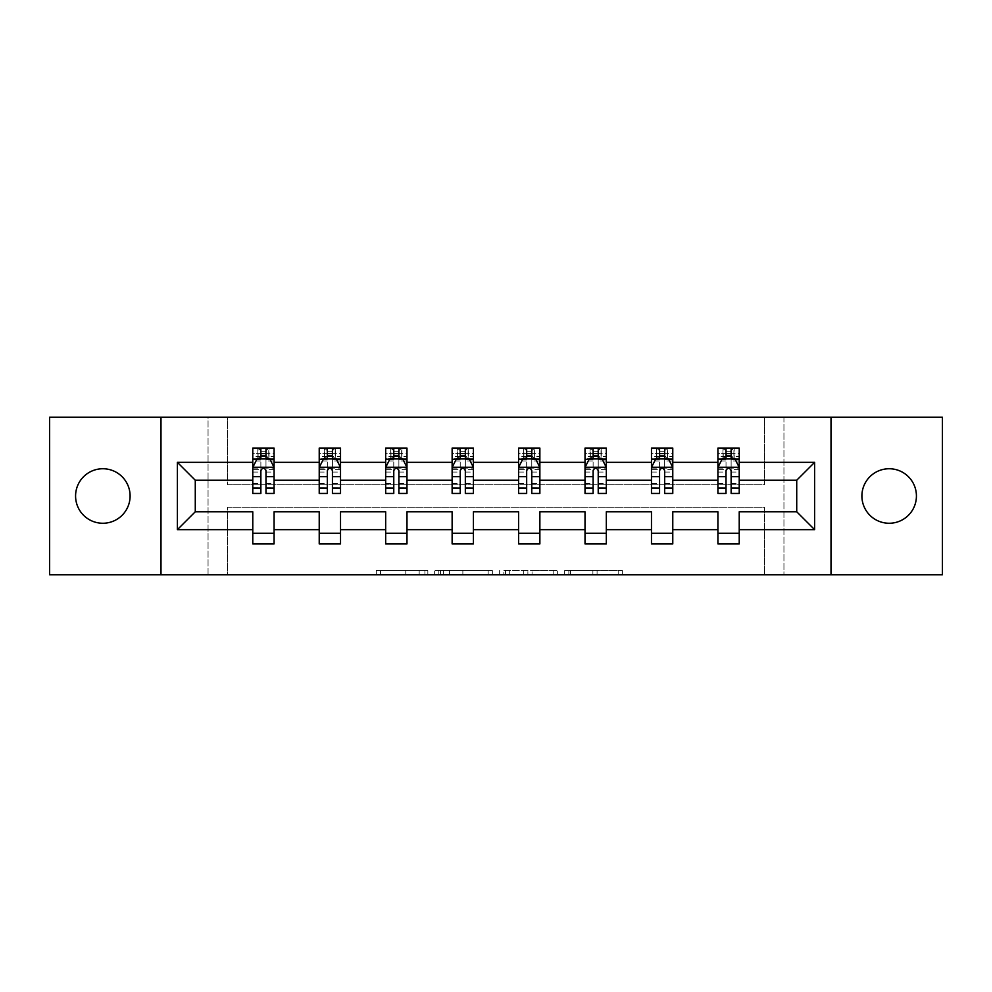 <?xml version="1.0" encoding="UTF-8"?>
<svg xmlns="http://www.w3.org/2000/svg" width="992" height="992" viewBox="0 0 992 992"><rect width="100%" height="100%" fill="white"/><g stroke="black" fill="none" stroke-linecap="round" stroke-linejoin="round"><path stroke-width="0.74" stroke-dasharray="4.96 3.72" d="M427.85 574.802L380.494 574.802L427.85 574.802L427.85 570.536L405.79 570.536L405.79 574.802L405.79 570.536L427.85 570.536L427.85 574.802L427.85 570.536L405.79 570.536L405.79 574.802L405.79 570.536L427.85 570.536L380.494 570.536L427.85 570.536M889.154 468.745A27.255 27.255 0 0 0 861.899 496A27.255 27.255 0 0 0 889.154 523.255A27.255 27.255 0 0 0 916.422 496A27.255 27.255 0 0 0 889.154 468.745M102.846 468.745A27.255 27.255 0 0 0 75.578 496A27.255 27.255 0 0 0 102.846 523.255A27.255 27.255 0 0 0 130.101 496A27.255 27.255 0 0 0 102.846 468.745M49.6 574.802L49.6 417.198L208.06 417.198L208.06 574.802L49.6 574.802M942.4 417.198L942.4 574.802L783.94 574.802L783.94 417.198L942.4 417.198M618.19 574.802L568.85 574.802L618.19 574.802L618.19 570.536L597.072 570.536L622.368 570.536L622.368 574.802L622.368 570.536L568.85 570.536L622.368 570.536L622.368 574.802L622.368 570.536L618.19 570.536L618.19 574.802M592.894 574.802L570.524 574.802L592.894 574.802L592.894 570.536L597.072 570.536L592.894 570.536L592.894 574.802L592.894 570.536L570.524 570.536L570.524 574.802L570.524 570.536L592.894 570.536L592.894 574.802M564.671 574.802L568.85 574.802L564.671 574.802L564.671 570.536L568.85 570.536L564.671 570.536L564.671 574.802M376.315 574.802L380.494 574.802L376.315 574.802L376.315 570.536L380.494 570.536L376.315 570.536L376.315 574.802M208.06 574.802L227.441 574.802L227.441 507.284L764.559 507.284L764.559 574.802L227.441 574.802L227.441 507.284L764.559 507.284L764.559 574.802L783.94 574.802L783.94 417.198L764.559 417.198L764.559 484.716L227.441 484.716L227.441 417.198L764.559 417.198L764.559 484.716L227.441 484.716L227.441 417.198L208.06 417.198L208.06 574.802M492.342 574.802L488.163 574.802L492.342 574.802L492.342 570.536L492.342 574.802M438.824 574.802L488.163 574.802L434.645 574.802L438.824 574.802L438.824 570.536L492.342 570.536L434.645 570.536L434.645 574.802L434.645 570.536L438.824 570.536L438.824 574.802M503.837 574.802L557.355 574.802L499.658 574.802L503.837 574.802L503.837 570.536L557.355 570.536L557.355 574.802L557.355 570.536L532.059 570.536L532.059 574.802M252.774 459.457L252.774 487.903L252.774 467.455L252.774 480.24L195.275 480.24L195.275 511.76L252.774 511.76L252.774 533.274L274.077 533.274L274.077 511.76L319.226 511.76L319.226 533.274L340.529 533.274L340.529 511.76L385.677 511.76L385.677 533.274L406.98 533.274L406.98 511.76L452.129 511.76L452.129 533.274L473.42 533.274L473.42 511.76L518.58 511.76L518.58 533.274L539.871 533.274L539.871 511.76L585.02 511.76L585.02 533.274L606.323 533.274L606.323 511.76L651.471 511.76L651.471 533.274L672.774 533.274L672.774 511.76L717.923 511.76L717.923 533.274L739.226 533.274L739.226 511.76L796.725 511.76L796.725 480.24L739.226 480.24L739.226 448.074L717.923 448.074L723.242 448.074L723.242 458.726L739.226 458.726L739.226 448.074L734.204 448.074L734.204 458.726M651.471 459.457L651.471 487.903L651.471 448.074L656.803 448.074L656.803 458.726L672.774 458.726L672.774 448.074L651.471 448.074L651.471 458.726L672.774 458.726L672.774 448.074L667.752 448.074L667.752 458.726M518.58 459.457L518.58 487.903L518.58 448.074L523.9 448.074L523.9 458.726L539.871 458.726L539.871 448.074L518.58 448.074L518.58 458.726L539.871 458.726L539.871 448.074L534.862 448.074L534.862 458.726M385.677 459.457L385.677 487.903L385.677 448.074L390.997 448.074L390.997 458.726L406.98 458.726L406.98 448.074L385.677 448.074L385.677 458.726L406.98 458.726L406.98 448.074L401.958 448.074L401.958 458.726M252.774 480.24L252.774 448.074L258.106 448.074L258.106 458.726L274.077 458.726L274.077 448.074L252.774 448.074L252.774 458.726L274.077 458.726L274.077 448.074L269.055 448.074L269.055 458.726M319.226 459.457L319.226 487.903L319.226 448.074L324.558 448.074L324.558 458.726L340.529 458.726L340.529 448.074L319.226 448.074L319.226 458.726L340.529 458.726L340.529 448.074L335.507 448.074L335.507 458.726M452.129 459.457L452.129 487.903L452.129 448.074L457.448 448.074L457.448 458.726L473.42 458.726L473.42 448.074L452.129 448.074L452.129 458.726L473.42 458.726L473.42 448.074L468.41 448.074L468.41 458.726M585.02 459.457L585.02 487.903L585.02 448.074L590.352 448.074L590.352 458.726L606.323 458.726L606.323 448.074L585.02 448.074L585.02 458.726L606.323 458.726L606.323 448.074L601.301 448.074L601.301 458.726M717.923 459.457L717.923 487.903L717.923 448.074L717.923 458.726L739.226 458.726L726.02 458.726M717.923 480.24L672.774 480.24L672.774 458.726L659.568 458.726M651.471 480.24L606.323 480.24L606.323 458.726L593.117 458.726M585.02 480.24L539.871 480.24L539.871 458.726L526.665 458.726M518.58 480.24L473.42 480.24L473.42 458.726L460.226 458.726M452.129 480.24L406.98 480.24L406.98 458.726L393.774 458.726M385.677 480.24L340.529 480.24L340.529 458.726L327.323 458.726M319.226 480.24L274.077 480.24L274.077 458.726L260.871 458.726M731.129 458.726L739.226 458.726L739.226 456.332L731.129 456.332M664.677 458.726L672.774 458.726L672.774 456.332L664.677 456.332M598.226 458.726L606.323 458.726L606.323 456.332L598.226 456.332M531.774 458.726L539.871 458.726L539.871 456.332L531.774 456.332M465.335 458.726L473.42 458.726L473.42 456.332L465.335 456.332M398.883 458.726L406.98 458.726L406.98 456.332L398.883 456.332M332.432 458.726L340.529 458.726L340.529 456.332L332.432 456.332M265.98 458.726L274.077 458.726L274.077 456.332L265.98 456.332M717.923 533.274L717.923 543.926L739.226 543.926L739.226 533.274M651.471 533.274L651.471 543.926L672.774 543.926L672.774 533.274M585.02 533.274L585.02 543.926L606.323 543.926L606.323 533.274M518.58 533.274L518.58 543.926L539.871 543.926L539.871 533.274M452.129 533.274L452.129 543.926L473.42 543.926L473.42 533.274M385.677 533.274L385.677 543.926L406.98 543.926L406.98 533.274M319.226 533.274L319.226 543.926L340.529 543.926L340.529 533.274M252.774 533.274L252.774 543.926L274.077 543.926L274.077 533.274M160.989 574.802L160.989 417.198M831.011 417.198L831.011 574.802M443.424 574.802L449.488 574.802L443.424 574.802L443.424 570.536L440.498 570.536L440.498 574.802L440.498 570.536L449.488 570.536L443.424 570.536L443.424 574.802M449.488 574.802L462.867 574.802L449.488 574.802L449.488 570.536L462.867 570.536L462.867 574.802L462.867 570.536L449.488 570.536L449.488 574.802M503.837 570.536L527.88 570.536L527.88 574.802L527.88 570.536L523.702 570.536L527.88 570.536L527.88 574.802L527.88 570.536L532.059 570.536M505.511 570.536L505.511 574.802L505.511 570.536M499.658 570.536L499.658 574.802L499.658 570.536M257.796 448.074L257.796 458.726L252.774 458.726L252.774 453.617L260.871 453.617L260.871 448.074L265.98 448.074L265.98 453.617L274.077 453.617L274.077 456.332M252.774 493.446L252.774 453.617L274.077 453.617L274.077 460.945L265.98 460.945L265.98 453.617M252.774 467.455L257.04 458.936L269.824 458.936L274.077 467.455L274.077 487.903L274.077 459.457M274.077 467.455L274.077 480.24M274.077 493.446L274.077 460.945M260.871 493.446L260.871 469.613L252.774 469.613M252.774 468.125L260.871 468.125L260.871 487.903L260.871 470.654C262.57 467.43 264.281 467.43 265.98 470.654L265.98 487.903L265.98 468.125L274.077 468.125M261.305 451.273L265.558 451.273L265.558 455.539L261.305 455.539L261.305 451.273L258.106 448.074L268.758 448.074L268.758 458.726L269.055 448.074M260.871 453.617L260.871 469.613M260.871 468.125L260.871 458.936M265.98 458.936L265.98 468.125M274.077 469.613L265.98 469.613L265.98 460.945M265.98 469.613L265.98 493.446M257.796 458.726L258.106 448.074M268.758 458.726L265.558 455.539M261.305 455.539L258.106 458.726M268.758 448.074L265.558 451.273M324.248 448.074L324.248 458.726L319.226 458.726L319.226 453.617L327.323 453.617L327.323 448.074L332.432 448.074L332.432 453.617L340.529 453.617L340.529 456.332M319.226 493.446L319.226 453.617L340.529 453.617L340.529 460.945L332.432 460.945L332.432 453.617M319.226 467.455L323.491 458.936L336.263 458.936L340.529 467.455L340.529 487.903L340.529 459.457M340.529 467.455L340.529 480.24M340.529 493.446L340.529 460.945M327.323 493.446L327.323 469.613L319.226 469.613M319.226 468.125L327.323 468.125L327.323 487.903L327.323 470.654C329.022 467.43 330.72 467.43 332.432 470.654L332.432 487.903L332.432 468.125L340.529 468.125M327.744 451.273L332.01 451.273L332.01 455.539L327.744 455.539L327.744 451.273L324.558 448.074L335.197 448.074L335.197 458.726L335.507 448.074M327.323 453.617L327.323 469.613M327.323 468.125L327.323 458.936M332.432 458.936L332.432 468.125M340.529 469.613L332.432 469.613L332.432 460.945M332.432 469.613L332.432 493.446M324.248 458.726L324.558 448.074M335.197 458.726L332.01 455.539M327.744 455.539L324.558 458.726M335.197 448.074L332.01 451.273M390.699 448.074L390.699 458.726L385.677 458.726L385.677 453.617L393.774 453.617L393.774 448.074L398.883 448.074L398.883 453.617L406.98 453.617L406.98 456.332M385.677 493.446L385.677 453.617L406.98 453.617L406.98 460.945L398.883 460.945L398.883 453.617M385.677 467.455L389.943 458.936L402.715 458.936L406.98 467.455L406.98 487.903L406.98 459.457M406.98 467.455L406.98 480.24M406.98 493.446L406.98 460.945M393.774 493.446L393.774 469.613L385.677 469.613M385.677 468.125L393.774 468.125L393.774 487.903L393.774 470.654C395.473 467.43 397.172 467.43 398.883 470.654L398.883 487.903L398.883 468.125L406.98 468.125M394.196 451.273L398.462 451.273L398.462 455.539L394.196 455.539L394.196 451.273L390.997 448.074L401.648 448.074L401.648 458.726L401.958 448.074M393.774 453.617L393.774 469.613M393.774 468.125L393.774 458.936M398.883 458.936L398.883 468.125M406.98 469.613L398.883 469.613L398.883 460.945M398.883 469.613L398.883 493.446M390.699 458.726L390.997 448.074M401.648 458.726L398.462 455.539M394.196 455.539L390.997 458.726M401.648 448.074L398.462 451.273M457.138 448.074L457.138 458.726L452.129 458.726L452.129 453.617L460.226 453.617L460.226 448.074L465.335 448.074L465.335 453.617L473.42 453.617L473.42 456.332M452.129 493.446L452.129 453.617L473.42 453.617L473.42 460.945L465.335 460.945L465.335 453.617M452.129 467.455L456.382 458.936L469.166 458.936L473.42 467.455L473.42 487.903L473.42 459.457M473.42 467.455L473.42 480.24M473.42 493.446L473.42 460.945M460.226 493.446L460.226 469.613L452.129 469.613M452.129 468.125L460.226 468.125L460.226 487.903L460.226 470.654C461.925 467.43 463.624 467.43 465.335 470.654L465.335 487.903L465.335 468.125L473.42 468.125M460.648 451.273L464.901 451.273L464.901 455.539L460.648 455.539L460.648 451.273L457.448 448.074L468.1 448.074L468.1 458.726L468.41 448.074M460.226 453.617L460.226 469.613M460.226 468.125L460.226 458.936M465.335 458.936L465.335 468.125M473.42 469.613L465.335 469.613L465.335 460.945M465.335 469.613L465.335 493.446M457.138 458.726L457.448 448.074M468.1 458.726L464.901 455.539M460.648 455.539L457.448 458.726M468.1 448.074L464.901 451.273M523.59 448.074L523.59 458.726L518.58 458.726L518.58 453.617L526.665 453.617L526.665 448.074L531.774 448.074L531.774 453.617L539.871 453.617L539.871 456.332M518.58 493.446L518.58 453.617L539.871 453.617L539.871 460.945L531.774 460.945L531.774 453.617M518.58 467.455L522.834 458.936L535.618 458.936L539.871 467.455L539.871 487.903L539.871 459.457M539.871 467.455L539.871 480.24M539.871 493.446L539.871 460.945M526.665 493.446L526.665 469.613L518.58 469.613M518.58 468.125L526.665 468.125L526.665 487.903L526.665 470.654C528.364 467.43 530.075 467.43 531.774 470.654L531.774 487.903L531.774 468.125L539.871 468.125M527.099 451.273L531.352 451.273L531.352 455.539L527.099 455.539L527.099 451.273L523.9 448.074L534.552 448.074L534.552 458.726L534.862 448.074M526.665 453.617L526.665 469.613M526.665 468.125L526.665 458.936M531.774 458.936L531.774 468.125M539.871 469.613L531.774 469.613L531.774 460.945M531.774 469.613L531.774 493.446M523.59 458.726L523.9 448.074M534.552 458.726L531.352 455.539M527.099 455.539L523.9 458.726M534.552 448.074L531.352 451.273M590.042 448.074L590.042 458.726L585.02 458.726L585.02 453.617L593.117 453.617L593.117 448.074L598.226 448.074L598.226 453.617L606.323 453.617L606.323 456.332M585.02 493.446L585.02 453.617L606.323 453.617L606.323 460.945L598.226 460.945L598.226 453.617M585.02 467.455L589.285 458.936L602.057 458.936L606.323 467.455L606.323 487.903L606.323 459.457M606.323 467.455L606.323 480.24M606.323 493.446L606.323 460.945M593.117 493.446L593.117 469.613L585.02 469.613M585.02 468.125L593.117 468.125L593.117 487.903L593.117 470.654C594.816 467.43 596.527 467.43 598.226 470.654L598.226 487.903L598.226 468.125L606.323 468.125M593.538 451.273L597.804 451.273L597.804 455.539L593.538 455.539L593.538 451.273L590.352 448.074L601.003 448.074L601.003 458.726L601.301 448.074M593.117 453.617L593.117 469.613M593.117 468.125L593.117 458.936M598.226 458.936L598.226 468.125M606.323 469.613L598.226 469.613L598.226 460.945M598.226 469.613L598.226 493.446M590.042 458.726L590.352 448.074M601.003 458.726L597.804 455.539M593.538 455.539L590.352 458.726M601.003 448.074L597.804 451.273M656.493 448.074L656.493 458.726L651.471 458.726L651.471 453.617L659.568 453.617L659.568 448.074L664.677 448.074L664.677 453.617L672.774 453.617L672.774 456.332M651.471 493.446L651.471 453.617L672.774 453.617L672.774 460.945L664.677 460.945L664.677 453.617M651.471 467.455L655.737 458.936L668.509 458.936L672.774 467.455L672.774 487.903L672.774 459.457M672.774 467.455L672.774 480.24M672.774 493.446L672.774 460.945M659.568 493.446L659.568 469.613L651.471 469.613M651.471 468.125L659.568 468.125L659.568 487.903L659.568 470.654C661.267 467.43 662.966 467.43 664.677 470.654L664.677 487.903L664.677 468.125L672.774 468.125M659.99 451.273L664.256 451.273L664.256 455.539L659.99 455.539L659.99 451.273L656.803 448.074L667.442 448.074L667.442 458.726L667.752 448.074M659.568 453.617L659.568 469.613M659.568 468.125L659.568 458.936M664.677 458.936L664.677 468.125M672.774 469.613L664.677 469.613L664.677 460.945M664.677 469.613L664.677 493.446M656.493 458.726L656.803 448.074M667.442 458.726L664.256 455.539M659.99 455.539L656.803 458.726M667.442 448.074L664.256 451.273M722.945 448.074L722.945 458.726L717.923 458.726L717.923 453.617L726.02 453.617L726.02 448.074L731.129 448.074L731.129 453.617L739.226 453.617L739.226 456.332M717.923 493.446L717.923 453.617L739.226 453.617L739.226 460.945L731.129 460.945L731.129 453.617M717.923 467.455L722.176 458.936L734.96 458.936L739.226 467.455L739.226 487.903L739.226 459.457M739.226 467.455L739.226 480.24M739.226 493.446L739.226 460.945M726.02 493.446L726.02 469.613L717.923 469.613M717.923 468.125L726.02 468.125L726.02 487.903L726.02 470.654C727.719 467.43 729.418 467.43 731.129 470.654L731.129 487.903L731.129 468.125L739.226 468.125M726.442 451.273L730.695 451.273L730.695 455.539L726.442 455.539L726.442 451.273L723.242 448.074L733.894 448.074L733.894 458.726L734.204 448.074M726.02 453.617L726.02 469.613M726.02 468.125L726.02 458.936M731.129 458.936L731.129 468.125M739.226 469.613L731.129 469.613L731.129 460.945M731.129 469.613L731.129 493.446M722.945 458.726L723.242 448.074M733.894 458.726L730.695 455.539M726.442 455.539L723.242 458.726M733.894 448.074L730.695 451.273M424.923 570.536L424.923 574.802L424.923 570.536M419.17 570.536L419.17 574.802L419.17 570.536M380.494 570.536L380.494 574.802L380.494 570.536M488.163 570.536L488.163 574.802L488.163 570.536M553.176 570.536L553.176 574.802L553.176 570.536M523.702 570.536L523.702 574.802L523.702 570.536M509.69 570.536L509.69 574.802L509.69 570.536M597.072 570.536L597.072 574.802L597.072 570.536M568.85 570.536L568.85 574.802L568.85 570.536M252.886 467.244L273.966 467.244M252.774 483.476L260.871 483.476M260.871 460.945L252.774 460.945M256.779 459.457L260.871 459.457M265.98 459.457L270.072 459.457M265.98 483.476L274.077 483.476M252.774 472.056L260.871 472.056M265.98 472.056L274.077 472.056M260.871 456.332L252.774 456.332M319.337 467.244L340.417 467.244M319.226 483.476L327.323 483.476M327.323 460.945L319.226 460.945M323.231 459.457L327.323 459.457M332.432 459.457L336.524 459.457M332.432 483.476L340.529 483.476M319.226 472.056L327.323 472.056M332.432 472.056L340.529 472.056M327.323 456.332L319.226 456.332M385.789 467.244L406.869 467.244M385.677 483.476L393.774 483.476M393.774 460.945L385.677 460.945M389.682 459.457L393.774 459.457M398.883 459.457L402.975 459.457M398.883 483.476L406.98 483.476M385.677 472.056L393.774 472.056M398.883 472.056L406.98 472.056M393.774 456.332L385.677 456.332M452.228 467.244L473.32 467.244M452.129 483.476L460.226 483.476M460.226 460.945L452.129 460.945M456.134 459.457L460.226 459.457M465.335 459.457L469.414 459.457M465.335 483.476L473.42 483.476M452.129 472.056L460.226 472.056M465.335 472.056L473.42 472.056M460.226 456.332L452.129 456.332M518.68 467.244L539.772 467.244M518.58 483.476L526.665 483.476M526.665 460.945L518.58 460.945M522.586 459.457L526.665 459.457M531.774 459.457L535.866 459.457M531.774 483.476L539.871 483.476M518.58 472.056L526.665 472.056M531.774 472.056L539.871 472.056M526.665 456.332L518.58 456.332M585.131 467.244L606.211 467.244M585.02 483.476L593.117 483.476M593.117 460.945L585.02 460.945M589.025 459.457L593.117 459.457M598.226 459.457L602.318 459.457M598.226 483.476L606.323 483.476M585.02 472.056L593.117 472.056M598.226 472.056L606.323 472.056M593.117 456.332L585.02 456.332M651.583 467.244L672.663 467.244M651.471 483.476L659.568 483.476M659.568 460.945L651.471 460.945M655.476 459.457L659.568 459.457M664.677 459.457L668.769 459.457M664.677 483.476L672.774 483.476M651.471 472.056L659.568 472.056M664.677 472.056L672.774 472.056M659.568 456.332L651.471 456.332M718.034 467.244L739.114 467.244M717.923 483.476L726.02 483.476M726.02 460.945L717.923 460.945M721.928 459.457L726.02 459.457M731.129 459.457L735.221 459.457M731.129 483.476L739.226 483.476M717.923 472.056L726.02 472.056M731.129 472.056L739.226 472.056M726.02 456.332L717.923 456.332M252.774 487.903L260.871 487.903M265.98 487.903L274.077 487.903M319.226 487.903L327.323 487.903M332.432 487.903L340.529 487.903M385.677 487.903L393.774 487.903M398.883 487.903L406.98 487.903M452.129 487.903L460.226 487.903M465.335 487.903L473.42 487.903M518.58 487.903L526.665 487.903M531.774 487.903L539.871 487.903M585.02 487.903L593.117 487.903M598.226 487.903L606.323 487.903M651.471 487.903L659.568 487.903M664.677 487.903L672.774 487.903M717.923 487.903L726.02 487.903M731.129 487.903L739.226 487.903"/><path stroke-width="1.49" d="M889.154 468.745A27.255 27.255 0 0 0 861.899 496A27.255 27.255 0 0 0 889.154 523.255A27.255 27.255 0 0 0 916.422 496A27.255 27.255 0 0 0 889.154 468.745M102.846 468.745A27.255 27.255 0 0 0 75.578 496A27.255 27.255 0 0 0 102.846 523.255A27.255 27.255 0 0 0 130.101 496A27.255 27.255 0 0 0 102.846 468.745M831.011 417.198L49.6 417.198L49.6 574.802L942.4 574.802L942.4 417.198L831.011 417.198L831.011 574.802M739.226 529.654L739.226 511.76L796.725 511.76L814.618 529.654L739.226 529.654L739.226 543.926L717.923 543.926L717.923 529.654L672.774 529.654L672.774 543.926L651.471 543.926L651.471 529.654L606.323 529.654L606.323 543.926L585.02 543.926L585.02 529.654L539.871 529.654L539.871 543.926L518.58 543.926L518.58 529.654L473.42 529.654L473.42 543.926L452.129 543.926L452.129 529.654L406.98 529.654L406.98 543.926L385.677 543.926L385.677 529.654L340.529 529.654L340.529 543.926L319.226 543.926L319.226 529.654L274.077 529.654L274.077 543.926L252.774 543.926L252.774 529.654L177.382 529.654L177.382 462.346L252.774 462.346L252.774 448.074L274.077 448.074L274.077 462.346L319.226 462.346L319.226 448.074L340.529 448.074L340.529 462.346L385.677 462.346L385.677 448.074L406.98 448.074L406.98 462.346L452.129 462.346L452.129 448.074L473.42 448.074L473.42 462.346L518.58 462.346L518.58 448.074L539.871 448.074L539.871 462.346L585.02 462.346L585.02 448.074L606.323 448.074L606.323 462.346L651.471 462.346L651.471 448.074L672.774 448.074L672.774 462.346L717.923 462.346L717.923 448.074L739.226 448.074L739.226 462.346L814.618 462.346L814.618 529.654M160.989 574.802L160.989 417.198M717.923 462.346L717.923 480.24L672.774 480.24L672.774 462.346M672.774 529.654L672.774 511.76L717.923 511.76L717.923 529.654M651.471 462.346L651.471 480.24L606.323 480.24L606.323 462.346M606.323 529.654L606.323 511.76L651.471 511.76L651.471 529.654M585.02 462.346L585.02 480.24L539.871 480.24L539.871 462.346M539.871 529.654L539.871 511.76L585.02 511.76L585.02 529.654M518.58 462.346L518.58 480.24L473.42 480.24L473.42 462.346M473.42 529.654L473.42 511.76L518.58 511.76L518.58 529.654M452.129 462.346L452.129 480.24L406.98 480.24L406.98 462.346M406.98 529.654L406.98 511.76L452.129 511.76L452.129 529.654M385.677 462.346L385.677 480.24L340.529 480.24L340.529 462.346M340.529 529.654L340.529 511.76L385.677 511.76L385.677 529.654M319.226 462.346L319.226 480.24L274.077 480.24L274.077 462.346M274.077 529.654L274.077 511.76L319.226 511.76L319.226 529.654M252.774 462.346L252.774 480.24L195.275 480.24L195.275 511.76L252.774 511.76L252.774 529.654M177.382 462.346L195.275 480.24M796.725 511.76L796.725 480.24L739.226 480.24L739.226 462.346M726.02 458.726L731.129 458.726M659.568 458.726L664.677 458.726M593.117 458.726L598.226 458.726M526.665 458.726L531.774 458.726M460.226 458.726L465.335 458.726M393.774 458.726L398.883 458.726M327.323 458.726L332.432 458.726M260.871 458.726L265.98 458.726M252.774 533.274L274.077 533.274M319.226 533.274L340.529 533.274M385.677 533.274L406.98 533.274M452.129 533.274L473.42 533.274M518.58 533.274L539.871 533.274M585.02 533.274L606.323 533.274M651.471 533.274L672.774 533.274M717.923 533.274L739.226 533.274M195.275 511.76L177.382 529.654M814.618 462.346L796.725 480.24M265.98 453.617L260.871 453.617M256.779 459.457L252.774 459.457L252.774 448.074L260.871 448.074L260.871 458.936M252.774 488.101L252.774 493.446L260.871 493.446L260.871 488.101L252.774 488.101L252.774 480.24M274.077 480.24L274.077 493.446L265.98 493.446L265.98 470.654C264.281 467.368 262.582 467.368 260.871 470.654L260.871 488.101M270.072 459.457L274.077 459.457L274.077 448.074L265.98 448.074L265.98 458.936M274.077 467.455L269.824 458.936L257.04 458.936L252.774 467.455M332.432 453.617L327.323 453.617M323.231 459.457L319.226 459.457L319.226 448.074L327.323 448.074L327.323 458.936M319.226 488.101L319.226 493.446L327.323 493.446L327.323 488.101L319.226 488.101L319.226 480.24M340.529 480.24L340.529 493.446L332.432 493.446L332.432 470.654C330.733 467.368 329.034 467.368 327.323 470.654L327.323 488.101M336.524 459.457L340.529 459.457L340.529 448.074L332.432 448.074L332.432 458.936M340.529 467.455L336.263 458.936L323.491 458.936L319.226 467.455M398.883 453.617L393.774 453.617M389.682 459.457L385.677 459.457L385.677 448.074L393.774 448.074L393.774 458.936M385.677 488.101L385.677 493.446L393.774 493.446L393.774 488.101L385.677 488.101L385.677 480.24M406.98 480.24L406.98 493.446L398.883 493.446L398.883 470.654C397.184 467.368 395.473 467.368 393.774 470.654L393.774 488.101M402.975 459.457L406.98 459.457L406.98 448.074L398.883 448.074L398.883 458.936M406.98 467.455L402.715 458.936L389.943 458.936L385.677 467.455M465.335 453.617L460.226 453.617M456.134 459.457L452.129 459.457L452.129 448.074L460.226 448.074L460.226 458.936M452.129 488.101L452.129 493.446L460.226 493.446L460.226 488.101L452.129 488.101L452.129 480.24M473.42 480.24L473.42 493.446L465.335 493.446L465.335 470.654C463.624 467.368 461.925 467.368 460.226 470.654L460.226 488.101M469.414 459.457L473.42 459.457L473.42 448.074L465.335 448.074L465.335 458.936M473.42 467.455L469.166 458.936L456.382 458.936L452.129 467.455M531.774 453.617L526.665 453.617M522.586 459.457L518.58 459.457L518.58 448.074L526.665 448.074L526.665 458.936M518.58 488.101L518.58 493.446L526.665 493.446L526.665 488.101L518.58 488.101L518.58 480.24M539.871 480.24L539.871 493.446L531.774 493.446L531.774 470.654C530.075 467.368 528.376 467.368 526.665 470.654L526.665 488.101M535.866 459.457L539.871 459.457L539.871 448.074L531.774 448.074L531.774 458.936M539.871 467.455L535.618 458.936L522.834 458.936L518.58 467.455M598.226 453.617L593.117 453.617M589.025 459.457L585.02 459.457L585.02 448.074L593.117 448.074L593.117 458.936M585.02 488.101L585.02 493.446L593.117 493.446L593.117 488.101L585.02 488.101L585.02 480.24M606.323 480.24L606.323 493.446L598.226 493.446L598.226 470.654C596.527 467.368 594.828 467.368 593.117 470.654L593.117 488.101M602.318 459.457L606.323 459.457L606.323 448.074L598.226 448.074L598.226 458.936M606.323 467.455L602.057 458.936L589.285 458.936L585.02 467.455M664.677 453.617L659.568 453.617M655.476 459.457L651.471 459.457L651.471 448.074L659.568 448.074L659.568 458.936M651.471 488.101L651.471 493.446L659.568 493.446L659.568 488.101L651.471 488.101L651.471 480.24M672.774 480.24L672.774 493.446L664.677 493.446L664.677 470.654C662.978 467.368 661.267 467.368 659.568 470.654L659.568 488.101M668.769 459.457L672.774 459.457L672.774 448.074L664.677 448.074L664.677 458.936M672.774 467.455L668.509 458.936L655.737 458.936L651.471 467.455M731.129 453.617L726.02 453.617M721.928 459.457L717.923 459.457L717.923 448.074L726.02 448.074L726.02 458.936M717.923 488.101L717.923 493.446L726.02 493.446L726.02 488.101L717.923 488.101L717.923 480.24M739.226 480.24L739.226 493.446L731.129 493.446L731.129 470.654C729.43 467.368 727.719 467.368 726.02 470.654L726.02 488.101M735.221 459.457L739.226 459.457L739.226 448.074L731.129 448.074L731.129 458.936M739.226 467.455L734.96 458.936L722.176 458.936L717.923 467.455M273.966 467.244L252.886 467.244M274.077 488.101L265.98 488.101M260.871 476.681L252.774 476.681M274.077 476.681L265.98 476.681M265.98 456.332L260.871 456.332M340.417 467.244L319.337 467.244M340.529 488.101L332.432 488.101M327.323 476.681L319.226 476.681M340.529 476.681L332.432 476.681M332.432 456.332L327.323 456.332M406.869 467.244L385.789 467.244M406.98 488.101L398.883 488.101M393.774 476.681L385.677 476.681M406.98 476.681L398.883 476.681M398.883 456.332L393.774 456.332M473.32 467.244L452.228 467.244M473.42 488.101L465.335 488.101M460.226 476.681L452.129 476.681M473.42 476.681L465.335 476.681M465.335 456.332L460.226 456.332M539.772 467.244L518.68 467.244M539.871 488.101L531.774 488.101M526.665 476.681L518.58 476.681M539.871 476.681L531.774 476.681M531.774 456.332L526.665 456.332M606.211 467.244L585.131 467.244M606.323 488.101L598.226 488.101M593.117 476.681L585.02 476.681M606.323 476.681L598.226 476.681M598.226 456.332L593.117 456.332M672.663 467.244L651.583 467.244M672.774 488.101L664.677 488.101M659.568 476.681L651.471 476.681M672.774 476.681L664.677 476.681M664.677 456.332L659.568 456.332M739.114 467.244L718.034 467.244M739.226 488.101L731.129 488.101M726.02 476.681L717.923 476.681M739.226 476.681L731.129 476.681M731.129 456.332L726.02 456.332"/></g></svg>
